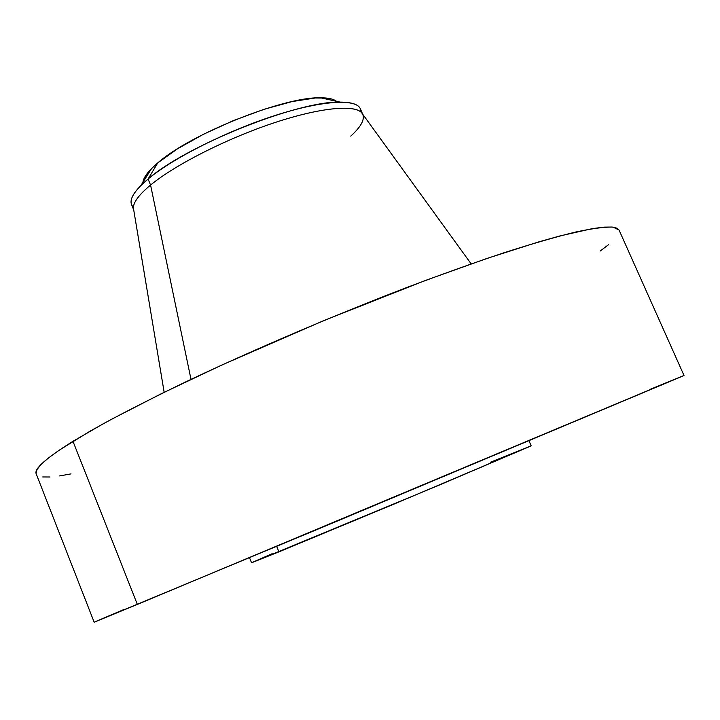 <?xml version="1.0" encoding="UTF-8"?>
<svg xmlns="http://www.w3.org/2000/svg" width="720" height="720" viewBox="0 0 720 720"><rect width="100%" height="100%" fill="white"/><g stroke="black" fill="none" stroke-linecap="round" stroke-linejoin="round"><path stroke-width="1.08" d="M133.434 207.207C128.601 202.77 131.103 195.525 140.922 185.472L148.095 179.001L157.752 162.9L151.596 168.507C146.25 173.934 143.37 178.515 142.956 182.241L143.046 181.638M133.686 209.745C132.084 204.03 137.709 195.795 150.57 185.04L148.095 179.001C134.784 190.251 129.267 198.783 131.553 204.579L133.713 209.898M471.159 263.889L361.62 112.707C354.132 104.13 318.159 107.883 271.521 123.687C224.937 139.437 174.636 165.159 150.57 185.04L191.007 379.377L150.57 185.04C138.879 194.778 133.164 202.482 133.425 208.161L164.16 392.31M94.158 622.197L137.349 604.431L72.972 441.297C46.143 458.082 33.894 468.927 36.207 473.85L94.158 622.197L326.826 525.438L679.302 377.532L684 375.462L619.056 230.04L613.035 227.124C605.07 226.782 592.596 228.42 575.622 232.038C556.038 236.844 532.251 243.72 504.261 252.666C474.12 262.755 441.153 274.545 405.351 288.036C332.208 316.17 252.747 350.136 186.642 381.447C154.881 396.792 126.945 410.967 102.834 423.999L72.972 441.297L137.349 604.431L684 375.462M249.507 557.721L251.568 562.788L278.928 551.862L276.696 546.372L278.928 551.862L394.974 503.685L530.748 446.076L531.171 445.824L529.002 440.802M332.631 100.449L325.458 98.757M149.427 171.963L145.395 178.092M531.144 445.824L490.671 462.141M272.196 553.689L251.919 562.572M251.613 562.788L437.877 485.685L531.171 445.824M683.91 375.489L650.493 389.214M124.299 609.345L95.085 621.765M600.12 251.073L608.625 244.629M619.074 230.067L617.247 228.267L612.162 227.025L603.9 227.124L592.371 228.627L559.458 236.061L538.191 242.055L486.837 258.48L425.745 280.332L323.487 320.715L221.616 365.121L161.208 393.759L110.916 419.589L90.315 431.019L58.977 450.324L48.366 458.055L41.067 464.454L37.008 469.521L36.045 473.265M42.741 476.955L50.013 477M59.625 475.929L71.01 473.886M362.655 114.129L360.387 108.855C356.22 98.316 321.471 100.377 273.654 115.947C225.927 131.436 172.899 158.274 148.095 179.001L150.57 185.04C175.212 164.664 227.457 138.195 274.86 122.562C322.335 106.875 357.444 104.175 362.565 114.003M362.853 114.597C364.779 119.853 360.747 127.035 350.766 136.125M336.474 101.295C333.531 98.964 328.248 97.803 320.625 97.803C284.571 96.435 190.485 133.92 157.752 162.9L148.095 179.001C186.3 145.404 298.665 100.602 340.2 102.114C354.258 102.177 361.17 105.489 360.936 112.041M331.02 98.838L326.646 98.082L315.243 98.001L292.257 101.547L264.078 109.296L233.469 120.564L203.58 134.208L177.498 148.824L157.752 162.9L152.892 167.229L146.025 175.086M140.922 185.472L151.596 168.507M340.2 102.114L320.625 97.803"/></g></svg>
